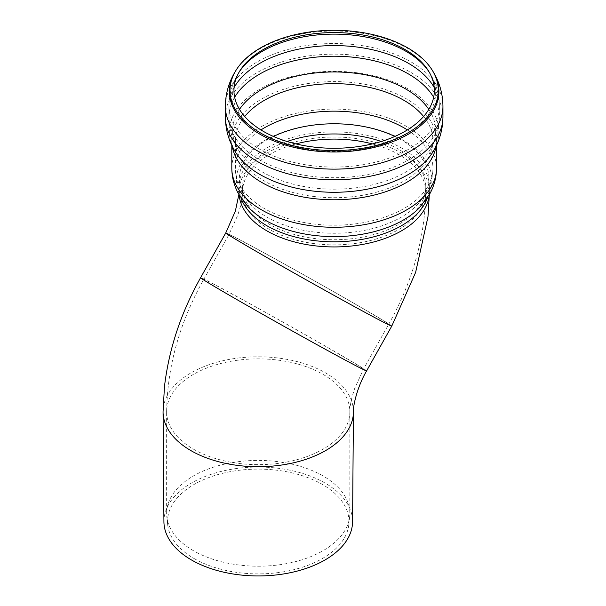 <?xml version="1.0" encoding="UTF-8"?>
<svg xmlns="http://www.w3.org/2000/svg" width="606" height="606" viewBox="0 0 606 606"><rect width="100%" height="100%" fill="white"/><g stroke="black" fill="none" stroke-linecap="round" stroke-linejoin="round"><path stroke-width="0.45" stroke-dasharray="3.03 2.27" d="M193.465 550.71A91.612 52.889 180 0 1 166.809 516.585A91.612 52.889 180 0 1 166.635 513.312A91.612 52.889 180 0 1 258.247 460.424A91.612 52.889 180 0 1 349.851 513.312A91.612 52.889 180 0 1 349.677 516.585A91.612 52.889 180 0 1 290.668 562.785A91.612 52.889 180 0 1 193.465 550.71M194.087 558.535A90.733 52.381 0 0 0 290.357 570.488A90.733 52.381 0 0 0 348.806 524.735A90.733 52.381 0 0 0 258.247 469.112A90.733 52.381 0 0 0 167.688 524.735A90.733 52.381 0 0 0 194.087 558.535M163.923 521.743A94.324 54.457 180 0 1 258.247 467.037A94.324 54.457 180 0 1 352.571 521.743M429.359 72.387A101.52 58.615 180 0 1 429.995 73.417A101.52 58.615 180 0 1 430.002 73.417A101.52 58.615 180 0 1 388.143 142.38A101.52 58.615 180 0 1 262.368 134.191A101.52 58.615 180 0 1 238.317 73.417L238.317 73.417A101.52 58.615 180 0 1 238.953 72.387M434.237 87.59A105.209 60.744 180 0 1 439.365 106.33A105.209 60.744 180 0 1 374.417 162.446A105.209 60.744 180 0 1 259.762 149.273A105.209 60.744 180 0 1 228.947 106.33A105.209 60.744 180 0 1 234.083 87.59M433.661 97.24A105.209 60.744 180 0 1 439.365 116.966A105.209 60.744 180 0 1 439.365 116.973A105.209 60.744 180 0 1 374.417 173.089A105.209 60.744 180 0 1 259.762 159.923A105.209 60.744 180 0 1 228.947 116.973A105.209 60.744 180 0 1 228.947 116.966A105.209 60.744 180 0 1 234.658 97.24M428.821 109.383A101.52 58.608 180 0 1 429.995 149.887A101.52 58.608 180 0 1 334.156 189.163A101.52 58.608 180 0 1 238.317 149.887A101.52 58.608 180 0 1 239.491 109.383M423.602 116.504A98.763 57.025 180 0 1 432.926 140.683A98.763 57.025 180 0 1 371.955 193.367A98.763 57.025 180 0 1 264.314 181.005A98.763 57.025 180 0 1 235.393 140.683A98.763 57.025 180 0 1 244.71 116.504M407.376 129.919A98.763 57.025 180 0 1 432.926 168.188A98.763 57.025 180 0 1 371.955 220.864A98.763 57.025 180 0 1 264.314 208.509A98.763 57.025 180 0 1 235.393 168.188A98.763 57.025 180 0 1 260.936 129.919M394.839 136.464A94.801 54.737 180 0 1 416.754 205.389A94.801 54.737 180 0 1 334.156 233.249A94.801 54.737 180 0 1 251.566 205.389A94.801 54.737 180 0 1 267.117 139.812A94.801 54.737 180 0 1 273.48 136.464M381.257 141.486A91.612 52.889 180 0 1 425.768 186.853A91.612 52.889 180 0 1 369.213 235.711A91.612 52.889 180 0 1 269.382 224.25A91.612 52.889 180 0 1 242.544 186.853A91.612 52.889 180 0 1 269.382 149.447A91.612 52.889 180 0 1 287.055 141.486M372.357 143.91A91.612 52.889 180 0 1 425.768 191.981A91.612 52.889 180 0 1 369.213 240.847A91.612 52.889 180 0 1 269.382 229.379A91.612 52.889 180 0 1 242.544 191.981A91.612 52.889 180 0 1 295.955 143.91M235.257 71.561A104.762 60.486 180 0 1 260.08 48.738A104.762 60.486 180 0 1 433.063 71.561M225.371 106.33A108.785 62.804 180 0 1 257.232 61.918A108.785 62.804 180 0 1 375.788 48.298A108.785 62.804 180 0 1 442.941 106.33M225.371 116.966A108.785 62.804 180 0 1 257.232 72.561A108.785 62.804 180 0 1 375.788 58.941A108.785 62.804 180 0 1 442.941 116.966M232.272 146.281A102.346 59.085 180 0 1 231.81 140.683C231.674 143.811 232.818 147.5 235.257 151.742A104.762 60.486 180 0 1 260.08 89.021A104.762 60.486 180 0 1 389.87 80.568A104.762 60.486 180 0 1 433.055 151.742C435.494 147.5 436.638 143.811 436.502 140.683A102.346 59.085 180 0 1 436.04 146.281M231.81 145.326L231.81 140.683A102.346 59.085 180 0 1 261.784 98.899A102.346 59.085 180 0 1 373.319 86.09A102.346 59.085 180 0 1 436.502 140.683L436.502 145.326M231.81 168.188A102.346 59.085 180 0 1 261.784 126.404A102.346 59.085 180 0 1 373.319 113.595A102.346 59.085 180 0 1 436.502 168.188M240.87 197.791A95.187 54.957 180 0 1 238.969 186.853C238.037 191.837 241.377 198.851 249.005 207.888A97.748 56.434 180 0 1 265.042 140.281A97.748 56.434 180 0 1 393.256 135.236A97.748 56.434 180 0 1 419.314 207.888C426.935 198.851 430.283 191.837 429.343 186.853A95.187 54.957 180 0 1 427.442 197.791M238.87 194.481L238.969 186.853A95.187 54.957 180 0 1 266.852 147.993A95.187 54.957 180 0 1 370.584 136.077A95.187 54.957 180 0 1 429.343 186.853L429.343 191.981A95.187 54.957 -0 0 0 334.156 137.024A95.187 54.957 -0 0 0 238.969 191.981A95.187 54.957 -0 0 0 239.105 194.89M429.215 194.89A95.187 54.957 -0 0 0 429.343 191.981L429.328 194.685M193.465 449.16A91.612 52.889 -0 0 0 293.304 460.628A91.612 52.889 -0 0 0 349.851 411.762A91.612 52.889 -0 0 0 323.021 374.364A91.612 52.889 -0 0 0 223.19 362.896A91.612 52.889 -0 0 0 166.635 411.762A91.612 52.889 -0 0 0 193.465 449.16M353.434 411.762A95.187 54.957 -0 0 0 325.551 372.902A95.187 54.957 -0 0 0 221.819 360.987A95.187 54.957 -0 0 0 163.059 411.762M262.05 254.649A91.612 1.538 29.3 0 0 344.837 301.265A91.612 1.538 29.3 0 0 388.666 324.316A91.612 1.538 29.3 0 0 355.525 304.265A91.612 1.538 29.3 0 0 272.745 257.641A91.612 1.538 29.3 0 0 228.916 234.598A91.612 1.538 29.3 0 0 262.05 254.649M330.353 349.094A91.612 1.538 29.3 0 0 247.566 302.477A91.612 1.538 29.3 0 0 203.737 279.427A91.612 1.538 29.3 0 0 282.858 325.627A91.612 1.538 29.3 0 0 363.486 369.145A91.612 1.538 29.3 0 0 330.353 349.094M391.787 326.066A95.187 1.598 29.3 0 0 357.351 305.235A95.187 1.598 29.3 0 0 271.337 256.792A95.187 1.598 29.3 0 0 225.796 232.848M366.607 370.895A95.187 1.598 29.3 0 0 332.179 350.063A95.187 1.598 29.3 0 0 246.157 301.621A95.187 1.598 29.3 0 0 200.616 277.677M239.559 71.356L238.317 73.417C232.189 83.499 229.068 94.475 228.947 106.33L228.947 116.973C229.068 128.828 232.189 139.797 238.317 149.887C236.204 146.144 235.226 143.077 235.393 140.683L235.393 168.188C235.454 176.467 237.454 184.285 241.393 191.64L251.566 205.389C244.604 197.071 241.597 190.89 242.544 186.853L242.544 191.981C242.688 195.011 241.945 199.95 240.34 206.797L237.825 215.032L228.916 234.598L203.737 279.427C179.679 322.294 167.317 366.403 166.635 411.762L166.635 513.312M428.753 71.356L430.002 73.417C436.123 83.499 439.244 94.475 439.365 106.33L439.365 116.973C439.244 128.828 436.123 139.797 429.995 149.887C432.108 146.144 433.085 143.077 432.926 140.683L432.926 168.188C432.866 176.467 430.866 184.277 426.927 191.625L416.754 205.389C423.708 197.071 426.715 190.89 425.768 186.853L425.768 191.981C425.086 237.34 412.724 281.449 388.666 324.316L363.486 369.145L354.578 388.711L352.063 396.945C350.45 403.793 349.715 408.732 349.851 411.762L349.851 513.312M348.806 524.735L349.677 516.585M167.688 524.735L166.809 516.585"/><path stroke-width="0.91" d="M263.307 131.335A100.195 57.85 180 0 1 239.559 71.356A100.195 57.85 180 0 1 334.156 32.58A100.195 57.85 180 0 1 428.753 71.356A100.195 57.85 180 0 1 387.439 139.418A100.195 57.85 180 0 1 263.307 131.335M260.512 132.949A104.149 60.13 180 0 1 235.832 70.599A104.149 60.13 180 0 1 334.156 30.3A104.149 60.13 180 0 1 432.479 70.599A104.149 60.13 180 0 1 389.537 141.349A104.149 60.13 180 0 1 260.512 132.949M353.434 412.012L352.571 521.743A94.324 54.457 180 0 1 294.145 571.852A94.324 54.457 180 0 1 191.549 560.005A94.324 54.457 180 0 1 163.923 521.743L163.059 412.012A95.187 54.957 -0 0 0 190.935 450.622A95.187 54.957 -0 0 0 294.471 462.583A95.187 54.957 -0 0 0 353.434 412.012A95.187 54.957 -0 0 0 353.434 411.762C352.859 407.702 356.479 388.166 366.607 370.895L391.787 326.066A95.187 1.598 29.3 0 1 346.246 302.121A95.187 1.598 29.3 0 1 260.224 253.679A95.187 1.598 29.3 0 1 225.796 232.848L235.37 211.093L238.87 194.481M238.953 72.387A101.52 58.615 180 0 1 262.368 51.298A101.52 58.615 180 0 1 429.359 72.387M234.083 87.59A105.209 60.744 180 0 1 259.762 63.372A105.209 60.744 180 0 1 434.237 87.59M234.658 97.24A105.209 60.744 180 0 1 259.762 74.015A105.209 60.744 180 0 1 433.661 97.24M239.491 109.383A101.52 58.608 180 0 1 262.375 89.112A101.52 58.608 180 0 1 428.821 109.383M244.71 116.504A98.763 57.025 180 0 1 264.314 100.361A98.763 57.025 180 0 1 423.602 116.504M260.936 129.919A98.763 57.025 180 0 1 264.314 127.866A98.763 57.025 180 0 1 407.376 129.919M273.48 136.464A94.801 54.737 180 0 1 394.839 136.464M287.055 141.486A91.612 52.889 180 0 1 381.257 141.486M295.955 143.91A91.612 52.889 180 0 1 372.357 143.91M433.063 71.561A104.762 60.486 180 0 1 433.063 71.569A104.762 60.486 180 0 1 389.87 142.728A104.762 60.486 180 0 1 260.08 134.274A104.762 60.486 180 0 1 235.249 71.569A104.762 60.486 180 0 1 235.257 71.561C228.788 82.211 225.493 93.801 225.371 106.33A108.785 62.804 180 0 0 257.232 150.735A108.785 62.804 180 0 0 375.788 164.355A108.785 62.804 180 0 0 442.941 106.33C442.819 93.801 439.524 82.211 433.063 71.561M225.371 116.966C225.493 129.495 228.788 141.084 235.257 151.742A104.762 60.486 180 0 0 334.156 192.276A104.762 60.486 180 0 0 433.055 151.742C439.524 141.084 442.819 129.495 442.941 116.966A108.785 62.804 180 0 1 442.941 116.973A108.785 62.804 180 0 1 375.788 174.998A108.785 62.804 180 0 1 257.232 161.378A108.785 62.804 180 0 1 225.371 116.973A108.785 62.804 180 0 1 225.371 116.966L225.371 106.33M436.04 146.281A102.346 59.085 180 0 1 368.796 196.283A102.346 59.085 180 0 1 261.784 182.467A102.346 59.085 180 0 1 232.272 146.281M436.502 145.326L436.502 168.188A102.346 59.085 180 0 1 373.319 222.773A102.346 59.085 180 0 1 261.784 209.971A102.346 59.085 180 0 1 231.81 168.188L231.81 145.326M419.367 207.835L419.314 207.888A97.748 56.434 180 0 1 334.156 236.613A97.748 56.434 180 0 1 249.005 207.888L238.446 193.708C234.09 185.739 231.878 177.232 231.81 168.188M427.442 197.791A95.187 54.957 180 0 1 361.608 239.468A95.187 54.957 180 0 1 266.852 225.712A95.187 54.957 180 0 1 240.87 197.791M239.105 194.89A95.187 54.957 -0 0 0 266.852 230.841A95.187 54.957 -0 0 0 368.243 243.294A95.187 54.957 -0 0 0 429.215 194.89M366.607 370.895A95.187 1.598 29.3 0 1 282.828 325.68A95.187 1.598 29.3 0 1 200.616 277.677C180.914 312.779 168.854 349.185 164.438 386.893L163.059 411.762A95.187 54.957 -0 0 0 163.059 412.012M235.832 70.599L235.249 71.569M432.479 70.599L433.063 71.569M442.941 116.973L442.941 106.33M419.314 207.888L429.866 193.708C434.222 185.739 436.434 177.232 436.502 168.188M429.328 194.685L427.965 216.842L415.61 272.427L391.787 326.066M200.616 277.677L225.796 232.848"/></g></svg>
